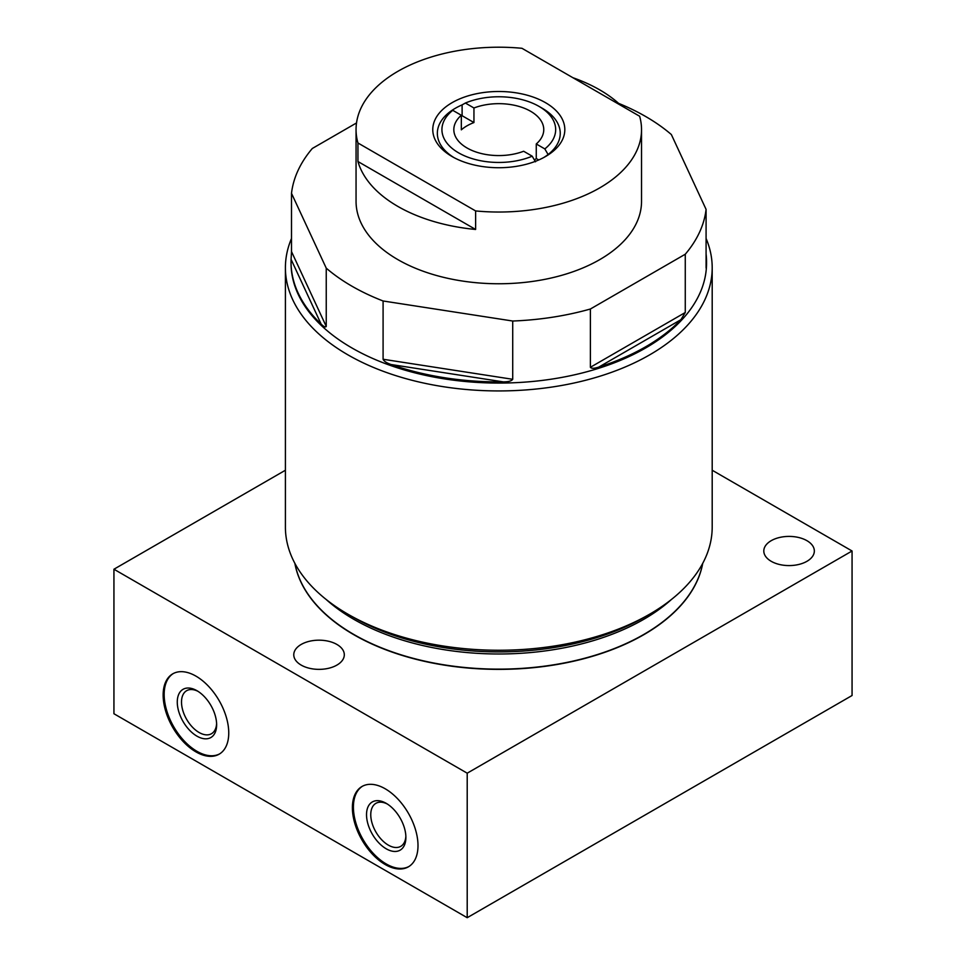 <?xml version="1.0" encoding="UTF-8"?>
<svg xmlns="http://www.w3.org/2000/svg" width="966" height="966" viewBox="0 0 966 966"><rect width="100%" height="100%" fill="white"/><g stroke="black" fill="none" stroke-linecap="round" stroke-linejoin="round"><path stroke-width="1.45" d="M685.268 312.501L590.383 367.285C591.385 368.662 594.187 368.589 598.787 367.092A207.75 119.941 0 0 0 645.699 346.77A207.75 119.941 0 0 0 680.897 319.686L685.268 312.501L685.268 254.227A207.75 119.941 0 0 0 706.086 209.393L671.358 134.552A207.75 119.941 0 0 0 618.614 103.362M685.268 254.227L590.383 309.011A207.75 119.941 0 0 1 512.717 321.026L383.091 300.981A207.75 119.941 0 0 1 326.242 268.15L291.503 193.321A207.75 119.941 0 0 1 312.32 148.474L356.526 122.948M599.729 259.625A142.739 82.412 180 0 1 444.167 277.483A142.739 82.412 180 0 1 356.056 201.351L356.056 129.613A142.739 82.412 180 0 1 397.859 71.339A142.739 82.412 0 0 1 521.966 48.3L639.637 116.246A142.739 82.412 0 0 1 641.533 129.613L641.533 201.351A142.739 82.412 180 0 1 599.729 259.625M291.044 261.955A207.75 119.941 0 0 0 321.147 324.141C323.851 326.75 325.542 327.51 326.242 326.423L291.503 251.595L291.092 259.383A207.75 119.941 0 0 0 291.044 261.955L291.044 263.126A207.75 119.941 180 0 0 419.292 373.939A207.75 119.941 180 0 0 645.699 347.941A207.75 119.941 0 0 0 706.544 263.126L706.544 261.955A207.75 119.941 0 0 0 706.086 253.925M706.122 268.15L706.508 264.527A207.75 119.941 0 0 0 706.544 261.955M706.086 267.667L706.086 209.393M590.383 367.285L590.383 309.011M512.717 379.3L383.091 359.255C383.973 361.248 386.642 362.999 391.085 364.52A207.75 119.941 0 0 0 503.25 381.872C508.382 381.872 511.533 381.015 512.717 379.3L512.717 321.026M383.091 359.255L383.091 300.981M326.242 326.423L326.242 268.15M291.503 251.595L291.503 193.321M291.503 238.469A213.389 123.201 0 0 0 285.405 267.727A213.389 123.201 0 0 0 347.905 354.848A213.389 123.201 0 0 0 649.683 354.848A213.389 123.201 0 0 0 712.196 267.727A213.389 123.201 0 0 0 706.086 238.469M285.405 267.727L285.405 527.05A213.389 123.201 0 0 0 347.905 614.171A213.389 123.201 0 0 0 649.683 614.171A213.389 123.201 0 0 0 649.695 614.171A213.389 123.201 0 0 0 712.196 527.05L712.196 267.727M644.853 616.96L649.683 614.171L644.853 616.96A206.543 119.253 0 0 1 352.747 616.96L347.905 614.171M702.729 563.323A205.046 118.383 180 0 1 643.791 634.698A205.046 118.383 180 0 1 430.317 662.579A205.046 118.383 180 0 1 294.859 563.323M285.405 470.237L113.94 569.228L467.206 773.186L467.206 917.7L852.06 695.508L852.06 550.994L467.206 773.186M712.196 470.237L852.06 550.994M806.936 540.682A25.261 14.587 180 0 1 814.338 550.994A25.261 14.587 180 0 1 798.749 564.47A25.261 14.587 180 0 1 771.206 561.306A25.261 14.587 180 0 1 763.804 550.994A25.261 14.587 180 0 1 779.405 537.519A25.261 14.587 180 0 1 806.936 540.682M336.905 644.455A25.261 14.587 180 0 1 344.307 654.779A25.261 14.587 180 0 1 328.706 668.255A25.261 14.587 180 0 1 301.175 665.091A25.261 14.587 180 0 1 293.773 654.779A25.261 14.587 180 0 1 309.361 641.291A25.261 14.587 180 0 1 336.905 644.455M113.94 569.228L113.94 713.741L467.206 917.7M228.749 732.952A46.392 26.782 -120 0 0 208.499 686.258A46.392 26.782 -120 0 0 172.757 673.833A46.392 26.782 -120 0 0 163.145 695.073A46.392 26.782 -120 0 0 183.395 741.755A46.392 26.782 -120 0 0 219.149 754.18A46.392 26.782 -120 0 0 228.749 732.952M418 845.588A46.392 26.782 -120 0 0 397.75 798.906A46.392 26.782 -120 0 0 362.009 786.481A46.392 26.782 -120 0 0 352.397 807.709A46.392 26.782 -120 0 0 372.647 854.391A46.392 26.782 -120 0 0 408.401 866.828A46.392 26.782 -120 0 0 418 845.588M173.264 673.556A46.392 26.782 -120 0 0 164.16 694.494A46.392 26.782 -120 0 0 184.071 740.825A46.392 26.782 -120 0 0 219.644 753.878M177.273 702.065A27.833 16.072 -120 0 0 196.955 736.152A27.833 16.072 -120 0 0 216.638 724.79A27.833 16.072 -120 0 0 196.955 690.702A27.833 16.072 -120 0 0 177.273 702.065M198.054 691.366A24.838 14.345 60 0 0 186.655 690.69A24.838 14.345 60 0 0 181.511 702.065A24.838 14.345 -120 0 0 192.355 727.06A24.838 14.345 -120 0 0 211.494 733.713A24.838 14.345 -120 0 0 216.613 723.51M362.516 786.191A46.392 26.782 -120 0 0 353.411 807.129A46.392 26.782 -120 0 0 373.323 853.461A46.392 26.782 -120 0 0 408.896 866.526M366.525 814.7A27.833 16.072 -120 0 0 386.207 848.788A27.833 16.072 -120 0 0 405.889 837.425A27.833 16.072 -120 0 0 386.207 803.338A27.833 16.072 -120 0 0 366.525 814.7M387.294 804.002A24.838 14.345 60 0 0 375.907 803.338A24.838 14.345 60 0 0 370.763 814.7A24.838 14.345 -120 0 0 381.606 839.696A24.838 14.345 -120 0 0 400.745 846.349A24.838 14.345 -120 0 0 405.865 836.158M475.622 229.461A142.739 82.412 180 0 1 357.951 161.527L475.622 229.461L475.622 210.938A142.739 82.412 180 0 0 599.729 187.887A142.739 82.412 0 0 0 641.533 129.613M356.056 129.613A142.739 82.412 180 0 0 357.951 142.992L357.951 161.527M357.951 142.992L475.622 210.938M572.935 77.727A142.739 82.412 180 0 1 620.764 105.342M452.764 110.329L461.325 115.268A44.967 25.961 0 0 0 453.827 129.613A44.967 25.961 0 0 0 467.001 147.967A44.967 25.961 0 0 0 523.644 151.251L532.206 156.19A56.873 32.844 180 0 1 458.572 152.833A56.873 32.844 180 0 1 452.764 110.329L449.492 112.165A61.45 35.476 0 0 1 455.348 108.264A61.45 35.476 0 0 1 462.11 104.883L462.11 115.727A61.45 35.476 0 0 0 461.325 116.065M544.824 148.909L536.263 143.97A44.967 25.961 0 0 0 543.761 129.613A44.967 25.961 0 0 0 530.588 111.259A44.967 25.961 0 0 0 473.944 107.987L465.383 103.036A56.873 32.844 180 0 1 539.016 106.393A56.873 32.844 180 0 1 544.824 148.909L548.096 154.524A61.45 35.476 0 0 0 542.252 108.264L539.016 106.393M545.476 156.564A66.014 38.109 180 0 1 452.112 156.564A66.014 38.109 180 0 1 452.112 102.662A66.014 38.109 180 0 1 545.476 102.662A66.014 38.109 180 0 1 545.476 156.564L545.476 156.564M453.791 157.494A61.45 35.476 180 0 1 449.492 112.165M543.798 157.494A61.45 35.476 0 0 0 548.096 154.524M462.11 115.727L473.944 122.549A44.967 25.961 0 0 0 461.325 129.83L461.325 115.268M535.478 161.805L532.206 156.19M534.427 160.018A44.967 25.961 0 0 0 536.263 158.533L536.263 143.97M538.738 159.958L536.263 158.533M473.944 122.549L473.944 107.987M462.11 104.883L465.383 103.036M706.086 263.621L706.508 264.527M321.147 324.141L291.092 259.383M503.25 381.872L391.085 364.52M680.897 319.686L598.787 367.092M326.061 599.391A205.046 118.383 0 0 0 643.779 619.315A205.046 118.383 180 0 0 671.527 599.391M702.656 563.468A205.046 118.383 180 0 1 643.779 634.469A205.046 118.383 0 0 1 430.631 662.398A205.046 118.383 0 0 1 294.932 563.468"/></g></svg>
